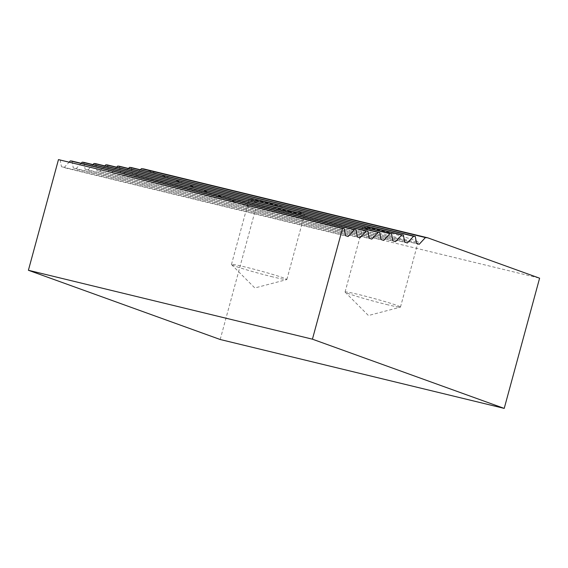 <?xml version="1.0" encoding="UTF-8"?>
<svg xmlns="http://www.w3.org/2000/svg" width="568" height="568" viewBox="0 0 568 568"><rect width="100%" height="100%" fill="white"/><g stroke="black" fill="none" stroke-linecap="round" stroke-linejoin="round"><path stroke-width="0.43" stroke-dasharray="2.84 2.13" d="M131.236 167.546L132.522 174.44L135.148 175.391L140.367 169.761M143.69 168.909L255.572 209.287L539.6 278.192M220.192 339.501L255.572 209.287M60.165 159.786L61.443 166.672L64.078 167.624L69.289 162.001M72.008 161.078L73.293 167.972L75.92 168.916L81.139 163.293M83.851 162.37L85.136 169.264L87.77 170.215L92.982 164.585M95.701 163.669L96.986 170.556L99.613 171.508L104.832 165.884M107.544 164.961L108.829 171.856L111.463 172.8L116.674 167.177M119.394 166.254L120.679 173.148L123.306 174.099L128.524 168.469M416.55 243.345L132.522 174.44M419.184 244.29L135.148 175.391M357.322 236.87L73.293 167.972M359.956 237.822L75.92 168.916M369.172 238.169L85.136 169.264M371.799 239.114L87.77 170.215M381.014 239.462L96.986 170.556M383.649 240.413L99.613 171.508M392.864 240.754L108.829 171.856M395.491 241.705L111.463 172.8M404.707 242.046L120.679 173.148M407.334 242.997L123.306 174.099M290.433 211.793A28.705 1.349 15.2 0 1 262.714 204.26A28.705 1.349 15.2 0 1 249.146 199.361A28.705 1.349 15.2 0 1 277.205 205.581A28.705 1.349 15.2 0 1 304.547 214.413A28.705 1.349 15.2 0 1 290.433 211.793M404.047 239.348A28.705 1.349 -164.8 0 0 418.162 241.975A28.705 1.349 -164.8 0 0 390.812 233.143A28.705 1.349 -164.8 0 0 362.76 226.923A28.705 1.349 -164.8 0 0 376.321 231.822A28.705 1.349 -164.8 0 0 404.047 239.348M345.479 235.578L61.443 166.672M348.106 236.529L64.078 167.624M272.746 276.893A28.705 1.349 15.2 0 1 231.524 264.596A28.705 1.349 15.2 0 1 231.46 264.468A28.705 1.349 15.2 0 1 259.512 270.688A28.705 1.349 15.2 0 1 286.861 279.52A28.705 1.349 15.2 0 1 286.741 279.598A28.705 1.349 15.2 0 1 272.746 276.893M386.354 304.455A28.705 1.349 -164.8 0 0 400.348 307.16A28.705 1.349 -164.8 0 0 400.468 307.075A28.705 1.349 -164.8 0 0 373.126 298.25A28.705 1.349 -164.8 0 0 345.074 292.023A28.705 1.349 -164.8 0 0 345.138 292.158A28.705 1.349 -164.8 0 0 386.354 304.455M231.524 264.596L254.819 287.969L286.741 279.598M249.146 199.361L231.46 264.468M304.547 214.413L286.861 279.52M345.138 292.158L368.433 315.524L400.348 307.16M362.76 226.923L345.074 292.023M418.162 241.975L400.468 307.075"/><path stroke-width="0.85" d="M140.367 169.761L141.389 168.661L143.69 168.909L427.718 237.814L539.6 278.192L504.221 408.399L220.192 339.501L28.4 270.276L58.468 159.601L344.194 228.684L345.479 235.578L348.106 236.529L354.347 229.799L356.037 229.983L357.322 236.87L359.956 237.822L366.197 231.091L367.886 231.275L369.172 238.169L371.799 239.114L378.04 232.383L379.729 232.568L381.014 239.462L383.649 240.413L389.882 233.675L391.579 233.86L392.864 240.754L395.491 241.705L401.732 234.974L403.422 235.159L404.707 242.046L407.334 242.997L413.575 236.267L415.272 236.451L131.236 167.546L129.547 167.361L128.524 168.469M69.289 162.001L70.318 160.893L72.008 161.078L356.037 229.983M81.139 163.293L82.161 162.185L83.851 162.37L367.886 231.275M92.982 164.585L94.011 163.485L95.701 163.669L379.729 232.568M104.832 165.884L105.854 164.777L107.544 164.961L391.579 233.86M116.674 167.177L117.697 166.069L119.394 166.254L403.422 235.159M28.4 270.276L312.428 339.181L342.504 228.499L344.194 228.684M342.504 228.499L58.468 159.601M415.272 236.451L416.55 243.345L419.184 244.29L425.425 237.559L427.718 237.814M312.428 339.181L504.221 408.399M413.575 236.267L129.547 167.361M425.425 237.559L141.389 168.661M354.347 229.799L70.318 160.893M366.197 231.091L82.161 162.185M378.04 232.383L94.011 163.485M389.882 233.675L105.854 164.777M401.732 234.974L117.697 166.069"/></g></svg>
